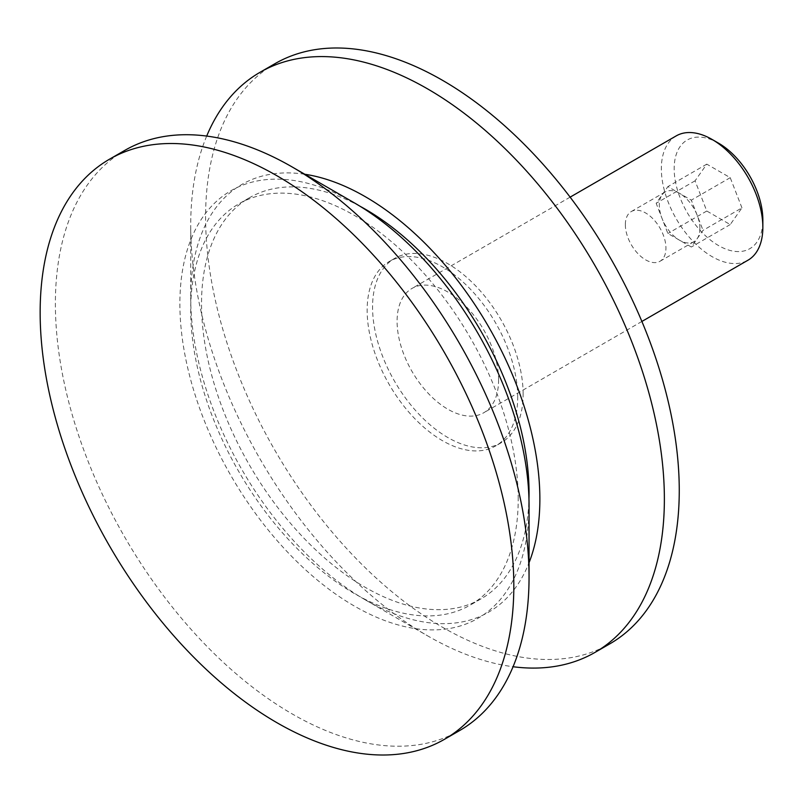 <?xml version="1.0" encoding="UTF-8"?>
<svg xmlns="http://www.w3.org/2000/svg" width="803" height="803" viewBox="0 0 803 803"><rect width="100%" height="100%" fill="white"/><g stroke="black" fill="none" stroke-linecap="round" stroke-linejoin="round"><path stroke-width="0.6" stroke-dasharray="4.01 3.01" d="M676.216 135.888A71.768 41.435 -120 0 0 661.351 168.75A71.768 41.435 -120 0 0 692.678 240.97A71.768 41.435 -120 0 0 747.984 260.202M498.593 379.919A71.768 41.435 -120 0 0 467.266 307.69A71.768 41.435 -120 0 0 411.959 288.458A71.768 41.435 -120 0 0 397.094 321.31A71.768 41.435 -120 0 0 428.421 393.54A71.768 41.435 -120 0 0 483.727 412.772A71.768 41.435 -120 0 0 498.593 379.919M718.514 143.145A62.704 36.205 -120 0 0 674.169 168.75A62.704 36.205 -120 0 0 718.504 245.547A62.704 36.205 -120 0 0 762.85 219.952M625.346 224.699A28.707 16.572 -120 0 0 637.873 253.587A28.707 16.572 -120 0 0 659.996 261.276A28.707 16.572 -120 0 0 665.948 248.137A28.707 16.572 -120 0 0 653.411 219.249A28.707 16.572 -120 0 0 631.288 211.55A28.707 16.572 -120 0 0 625.346 224.699M699.895 228.534A28.707 16.572 60 0 1 693.953 241.673A28.707 16.572 60 0 1 671.83 233.984A28.707 16.572 60 0 1 659.303 205.096A28.707 16.572 60 0 1 665.245 191.947A28.707 16.572 60 0 1 687.368 199.646A28.707 16.572 60 0 1 699.895 228.534M124.746 150.412A334.931 193.372 -120 0 0 55.377 303.735A334.931 193.372 -120 0 0 201.573 640.794A334.931 193.372 -120 0 0 459.677 730.529M354.464 202.938A246.892 142.543 -120 0 0 179.882 303.735A246.892 142.543 -120 0 0 354.464 606.114A246.892 142.543 -120 0 0 529.047 505.318M359.965 206.22A231.585 133.71 -120 0 0 249.502 197.719A231.585 133.71 -120 0 0 201.533 303.735A231.585 133.71 -120 0 0 302.621 536.795A231.585 133.71 -120 0 0 481.077 598.837A231.585 133.71 -120 0 0 528.956 498.924M518.216 499.075A231.585 133.71 -120 0 0 417.128 266.014A231.585 133.71 -120 0 0 238.672 203.972A231.585 133.71 -120 0 0 190.712 309.988A231.585 133.71 -120 0 0 291.8 543.039A231.585 133.71 -120 0 0 470.257 605.081A231.585 133.71 -120 0 0 518.216 499.075M206.692 136.078A334.931 193.372 -120 0 0 190.712 225.603A334.931 193.372 -120 0 0 427.537 635.805A334.931 193.372 -120 0 0 513.057 666.731M304.769 174.251A246.892 142.543 -120 0 0 190.712 297.481L190.712 225.603M274.967 63.678A334.931 193.372 -120 0 0 205.598 217.011A334.931 193.372 -120 0 0 351.794 554.07A334.931 193.372 -120 0 0 609.899 643.805M523.124 394.072A106.458 61.47 -120 0 0 476.651 286.942A106.458 61.47 -120 0 0 394.614 258.415A106.458 61.47 -120 0 0 372.562 307.158A106.458 61.47 -120 0 0 419.036 414.288A106.458 61.47 -120 0 0 501.072 442.814A106.458 61.47 -120 0 0 523.124 394.072M517.704 397.204A106.458 61.47 -120 0 0 471.241 290.064A106.458 61.47 -120 0 0 389.194 261.547A106.458 61.47 -120 0 0 367.152 310.279A106.458 61.47 -120 0 0 413.625 417.419A106.458 61.47 -120 0 0 495.662 445.936A106.458 61.47 -120 0 0 517.704 397.204M741.952 207.877L730.228 177.674L706.791 164.143L695.067 180.816L706.791 211.018L730.228 224.559L741.952 207.877L703.037 230.341L691.323 247.013L667.885 233.482L656.161 203.279L667.885 186.607L691.323 200.138L703.037 230.341M730.228 224.559L691.323 247.013M730.228 177.674L691.323 200.138M706.791 164.143L667.885 186.607M695.067 180.816L656.161 203.279M706.791 211.018L667.885 233.482M190.712 297.481A246.892 142.543 -120 0 0 365.285 599.861A246.892 142.543 -120 0 0 529.047 562.702M570.12 197.147L411.959 288.458M693.953 241.673L659.996 261.276M249.502 197.719L238.672 203.972M394.614 258.415L389.194 261.547M501.072 442.814L495.662 445.936M365.285 599.861L427.537 635.805M481.077 598.837L470.257 605.081M665.245 191.947L631.288 211.55M641.888 321.451L483.727 412.772"/><path stroke-width="1.2" d="M712.1 139.451L718.514 143.145A62.704 36.205 -120 0 1 762.85 219.952L762.85 227.349A71.768 41.435 -120 0 0 712.1 139.451A71.768 41.435 -120 0 0 676.216 135.888L570.12 197.147M292.212 166.994L354.464 202.938A246.892 142.543 -120 0 1 529.047 505.318L529.047 577.206A334.931 193.372 -120 0 0 292.212 166.994A334.931 193.372 -120 0 0 124.746 150.412L109.519 159.195A334.931 193.372 -120 0 0 40.15 312.528A334.931 193.372 -120 0 0 186.346 649.587A334.931 193.372 -120 0 0 444.45 739.322A334.931 193.372 -120 0 0 513.82 585.989A334.931 193.372 -120 0 0 367.613 248.93A334.931 193.372 -120 0 0 109.519 159.195M528.956 498.924A231.585 133.71 -120 0 0 529.047 492.821A231.585 133.71 -120 0 0 359.965 206.22M513.057 666.731A334.931 193.372 -120 0 0 595.003 652.397A334.931 193.372 -120 0 0 664.372 499.075A334.931 193.372 -120 0 0 518.176 162.005A334.931 193.372 -120 0 0 260.082 72.27A334.931 193.372 -120 0 0 206.692 136.078M529.047 562.702A246.892 142.543 -120 0 0 539.867 499.075A246.892 142.543 -120 0 0 304.769 174.251M595.003 652.397L609.899 643.805A334.931 193.372 -120 0 0 679.258 490.472A334.931 193.372 -120 0 0 533.062 153.413A334.931 193.372 -120 0 0 274.967 63.678L260.082 72.27M444.45 739.322L459.677 730.529A334.931 193.372 -120 0 0 529.047 577.206M641.888 321.451L747.984 260.202A71.768 41.435 -120 0 0 762.85 227.349"/></g></svg>
